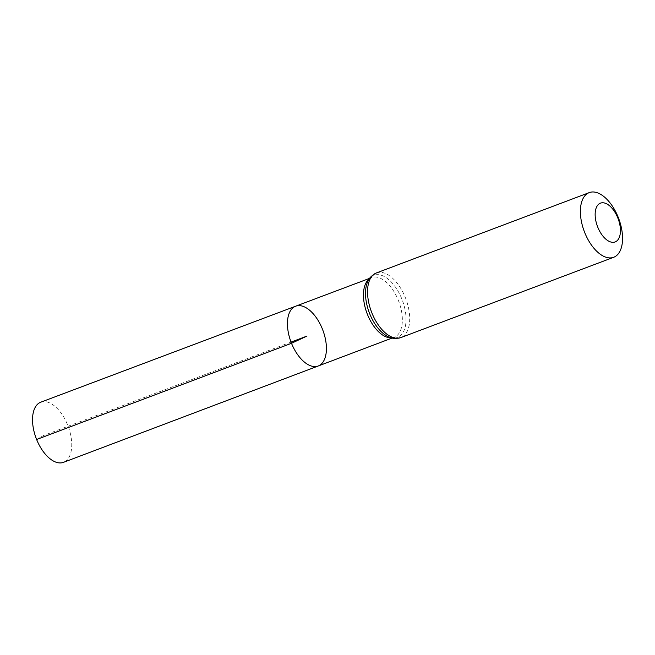 <?xml version="1.0" encoding="UTF-8"?>
<svg xmlns="http://www.w3.org/2000/svg" width="655" height="655" viewBox="0 0 655 655"><rect width="100%" height="100%" fill="white"/><g stroke="black" fill="none" stroke-linecap="round" stroke-linejoin="round"><path stroke-width="0.49" stroke-dasharray="3.27 2.46" d="M295.651 306.204A31.956 16.981 -110.7 0 1 322.817 330.112A31.956 16.981 -110.7 0 1 318.215 365.998M40.79 402.186A32.144 17.079 -110.7 0 1 67.653 425.029A32.144 17.079 -110.7 0 1 63.494 462.34M36.623 439.497L43.426 435.55L291.041 342.098M369.117 279.03A31.898 16.948 -110.7 0 1 371.647 277.581A31.898 16.948 -110.7 0 1 398.764 301.439A31.898 16.948 -110.7 0 1 394.179 337.268A31.898 16.948 -110.7 0 1 391.322 337.857M376.42 272.93A34.568 18.373 -110.7 0 1 405.805 298.786A34.568 18.373 -110.7 0 1 400.827 337.612M369.567 278.367L371.647 277.581C370.37 277.523 368.806 279.505 366.98 283.517A33.233 17.66 -110.7 0 1 390.585 281.29A33.233 17.66 -110.7 0 1 405.936 321.973A33.233 17.66 -110.7 0 1 386.753 335.9C390.773 337.702 393.254 338.16 394.179 337.268L392.091 338.054"/><path stroke-width="0.98" d="M291.508 343.294A31.956 16.981 -110.7 0 1 295.651 306.204A31.956 16.981 -110.7 0 1 322.817 330.112A31.956 16.981 -110.7 0 1 318.215 365.998A31.956 16.981 -110.7 0 1 291.508 343.294A31.956 16.981 -110.7 0 1 295.651 306.204L40.79 402.186A32.144 17.079 -110.7 0 0 36.623 439.497A32.144 17.079 -110.7 0 0 63.494 462.34L318.215 365.998A31.956 16.981 -110.7 0 1 291.508 343.294M597.786 227.219A20.739 11.02 -110.7 0 1 606.104 203.566A20.739 11.02 -110.7 0 1 619.491 236.873A20.739 11.02 -110.7 0 1 597.786 227.219M584.784 232.721A34.568 18.373 -110.7 0 1 589.263 192.603A34.568 18.373 -110.7 0 1 618.656 218.451A34.568 18.373 -110.7 0 1 613.669 257.284A34.568 18.373 -110.7 0 1 584.784 232.721M291.041 342.098L306.925 336.105L291.508 343.294L36.623 439.497M391.322 337.857A31.898 16.948 -110.7 0 1 367.512 314.605A31.898 16.948 -110.7 0 1 369.117 279.03M371.942 313.049A34.568 18.373 -110.7 0 1 376.42 272.93C371.058 275.796 367.913 279.325 366.98 283.517A33.233 17.66 -110.7 0 0 369.731 313.827A33.233 17.66 -110.7 0 0 386.753 335.9C390.216 338.43 394.908 338.995 400.827 337.612A34.568 18.373 -110.7 0 1 371.942 313.049M369.567 278.367L295.651 306.204M392.091 338.054L318.215 365.998M589.263 192.603L376.42 272.93M613.669 257.284L400.827 337.612"/></g></svg>
